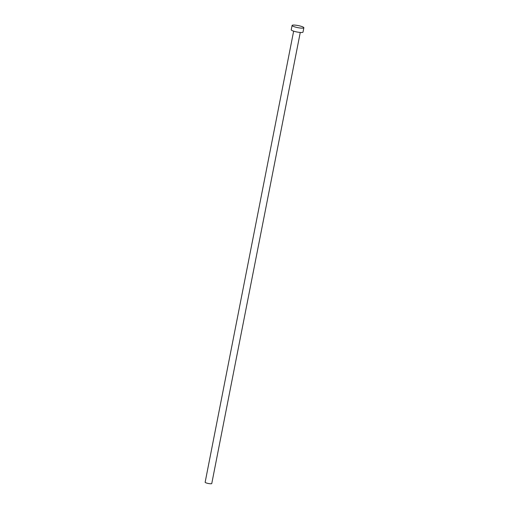 <?xml version="1.0" encoding="UTF-8"?>
<svg xmlns="http://www.w3.org/2000/svg" width="509" height="509" viewBox="0 0 509 509"><rect width="100%" height="100%" fill="white"/><g stroke="black" fill="none" stroke-linecap="round" stroke-linejoin="round"><path stroke-width="0.76" d="M300.265 32.455L211.763 483.55A3.372 0.592 -168.9 0 1 208.709 483.55A3.372 0.592 -168.9 0 1 205.197 482.398A3.372 0.592 -168.9 0 1 205.14 482.252L293.642 31.157M303.86 27.76L303.008 32.105A6 1.05 -168.9 0 1 297.574 32.105A6 1.05 -168.9 0 1 291.339 30.05A6 1.05 -168.9 0 1 291.237 29.796L292.09 25.45A6 1.05 -168.9 0 1 297.517 25.45A6 1.05 -168.9 0 1 303.758 27.505A6 1.05 -168.9 0 1 303.86 27.76A6 1.05 -168.9 0 1 298.427 27.76A6 1.05 -168.9 0 1 292.191 25.704A6 1.05 -168.9 0 1 292.09 25.45"/></g></svg>
